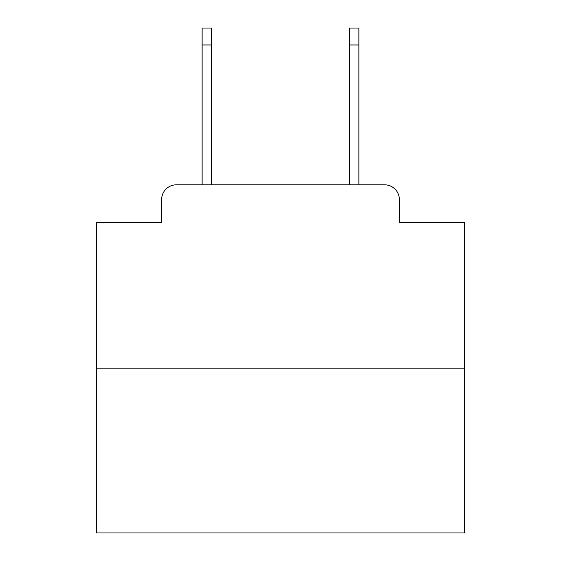 <?xml version="1.0" encoding="UTF-8"?>
<svg xmlns="http://www.w3.org/2000/svg" width="561" height="561" viewBox="0 0 561 561"><rect width="100%" height="100%" fill="white"/><g stroke="black" fill="none" stroke-linecap="round" stroke-linejoin="round"><path stroke-width="0.84" d="M161.638 199.541L161.638 222.352L161.638 199.541A14.719 14.719 0 0 1 176.357 184.821L202.114 184.821L202.114 28.05L211.686 28.05L211.686 184.821L223.089 184.821M464.501 368.822L96.499 368.822L96.499 532.95L464.501 532.95L464.501 222.352L399.362 222.352L399.362 199.541A14.719 14.719 0 0 0 384.643 184.821L176.357 184.821M96.499 368.822L96.499 222.352L161.638 222.352M337.911 184.821L349.314 184.821L349.314 28.05L358.886 28.05L358.886 184.821L384.643 184.821M399.362 222.352L399.362 199.541M202.114 44.978L211.686 44.978M358.886 44.978L349.314 44.978"/></g></svg>

